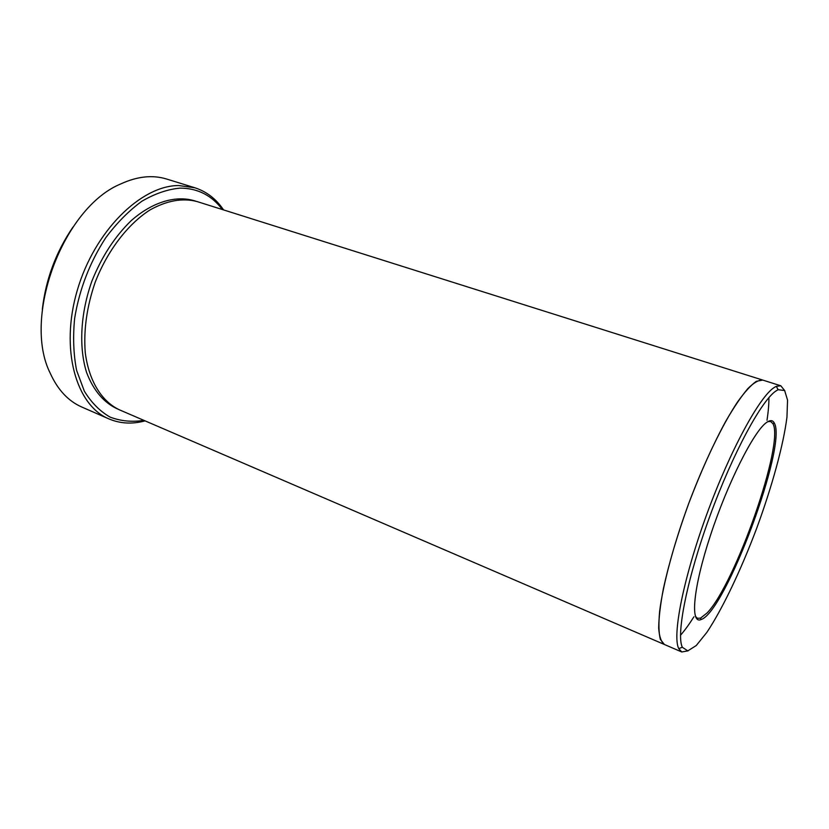 <?xml version="1.0" encoding="UTF-8"?>
<svg xmlns="http://www.w3.org/2000/svg" width="829" height="829" viewBox="0 0 829 829"><rect width="100%" height="100%" fill="white"/><g stroke="black" fill="none" stroke-linecap="round" stroke-linejoin="round"><path stroke-width="1.24" d="M42.32 309.372C45.761 279.456 55.957 252.047 72.911 227.156M222.359 209.54C211.737 195.333 197.634 188.204 180.059 188.121C167.645 189.271 154.909 193.644 141.863 201.24C128.961 210.67 116.93 222.814 105.791 237.685C89.822 262.275 79.439 289.166 74.641 318.346C72.828 337.051 73.491 354.397 76.61 370.387L84.32 391.122C91.408 402.676 99.998 411.339 110.112 417.122C120.806 421.142 132.08 422.23 143.925 420.376M664.516 644.537L119.594 409.899C101.843 401.63 88.879 381.091 85.252 352.615C83.501 330.129 86.807 306.668 95.19 282.243C107.397 250.762 127.78 224.193 149.883 210.006C166.816 200.545 182.556 197.737 197.095 201.561L762.877 380.117M776.317 390.739C762.017 399.516 733.012 452.789 710.08 515.586C687.075 578.362 675.987 634.537 682.329 647.252L687.78 650.879L696.236 645.553L706.909 632.299C722.587 608.755 741.022 569.886 756.68 528.311C771.996 486.623 783.446 445.152 786.959 417.091L787.55 400.075L784.638 390.532L778.13 389.703L776.317 390.739M784.814 390.739L780.794 385.775L776.307 386.324L774.441 387.361C759.799 396.138 730.131 450.365 706.733 514.426C683.262 578.487 672.101 635.739 678.733 648.61L681.77 651.967L688.06 650.838M695.386 616.299L697.396 618.289L700.505 618.154L707.106 612.942C735.344 583.979 784.804 442.769 772.877 423.609L770.607 421.474L767.799 421.671M780.794 385.775L762.721 380.076C758.836 379.786 753.841 382.656 747.768 388.687C741.136 396.563 733.81 407.412 725.769 421.236C713.106 444.479 700.806 471.763 688.868 503.089C673.759 544.218 663.045 584.321 659.635 611.274C658.506 623.626 658.744 632.962 660.33 639.304L664.371 644.475C661.231 642.143 659.335 636.713 658.672 628.185C658.806 617.885 660.35 604.88 663.293 589.17C668.91 563.295 677.428 534.601 688.858 503.089C704.308 462.085 722.411 424.728 737.447 402.096C744.67 392.013 750.95 385.102 756.297 381.34L762.721 380.065M223.55 209.913L223.333 209.582C215.944 198.794 206.462 191.53 194.888 187.779L178.753 185.541C141.21 185.364 94.516 230.949 77.304 290.233C59.812 349.465 76.123 405.474 108.91 418.894C120.06 423.598 131.915 424.313 144.484 421.028L145.075 420.873M108.91 418.894L81.833 407.049C68.351 401.143 57.833 389.91 50.289 373.351C22.051 317.694 63.004 207.602 120.754 183.934C137.282 176.339 152.588 174.701 166.65 179.043L194.888 187.779M766.587 422.458C753.893 431.07 727.593 483.079 710.37 535.648C693.034 588.279 689.987 624.61 701.147 619.532C725.499 611.926 787.726 444.655 774.265 422.977C772.732 420.075 770.172 419.909 766.587 422.458M768.908 397.619C768.97 403.93 768.338 411.485 767.012 420.293M693.894 616.828C689.148 624.361 684.692 630.496 680.516 635.232M118.081 409.215C104.112 403.029 93.625 390.801 86.599 372.532C78.682 347.247 80.423 313.31 91.926 281.031C101.708 256.7 114.796 236.576 131.169 220.669C152.961 201.52 176.577 194.95 195.499 201.095M778.13 389.703L776.307 386.324M682.329 647.252L678.733 648.61M695.997 617.698L697.396 618.289M664.371 644.475L681.77 651.967M700.505 618.154L701.147 619.532M772.877 423.609L774.265 422.977"/></g></svg>
